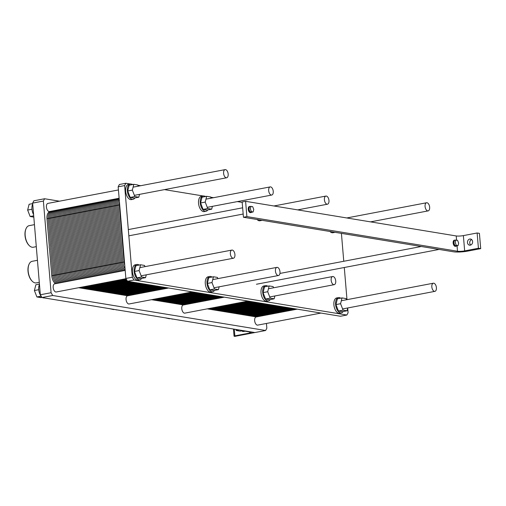 <?xml version="1.0" encoding="UTF-8"?>
<svg xmlns="http://www.w3.org/2000/svg" width="506" height="506" viewBox="0 0 506 506"><rect width="100%" height="100%" fill="white"/><g stroke="black" fill="none" stroke-linecap="round" stroke-linejoin="round"><path stroke-width="0.76" d="M43.642 297.933A7.767 4.156 -100.8 0 1 42.909 297.699A7.767 4.156 -100.8 0 0 43.642 297.933A7.767 4.156 -100.8 0 0 44.357 297.939A7.767 4.156 -100.8 0 1 43.642 297.933M41.34 296.472A7.767 4.156 -100.8 0 1 39.468 284.486A7.767 4.156 -100.8 0 0 41.34 296.472M34.402 290.526L35.869 284.739L39.436 284.062L35.869 284.739L34.402 290.526L36.894 296.959L34.402 290.526L38.728 289.698L34.402 290.526M40.853 297.61L36.894 296.959L41.081 296.162L36.894 296.959L41.897 297.414L40.853 297.61M33.706 215.822L30.139 216.498L27.647 210.066L29.108 204.279L32.681 203.602L29.108 204.279L27.647 210.066L31.967 209.237L27.647 210.066L30.139 216.498L33.813 217.106L30.139 216.498L33.706 215.822M33.605 214.62A7.767 4.156 -100.8 0 1 32.713 204.026A7.767 4.156 -100.8 0 0 33.605 214.62M28.791 264.885A10.462 5.598 79.2 0 0 31.827 280.792L32.156 281.134A10.98 5.876 -100.8 0 1 28.975 264.442A10.98 5.876 -100.8 0 1 32.169 261.305A10.98 5.876 -100.8 0 0 28.975 264.442A10.98 5.876 -100.8 0 0 32.156 281.134A10.98 5.876 -100.8 0 0 35.129 282.886A10.98 5.876 -100.8 0 1 32.156 281.134L31.827 280.792A10.462 5.598 79.2 0 1 28.791 264.885L28.975 264.442L28.791 264.885M36.28 282.879A10.98 5.876 -100.8 0 1 35.129 282.886A10.98 5.876 -100.8 0 0 36.28 282.879L39.285 282.304L36.28 282.879M25.8 229.237A10.462 5.598 79.2 0 0 28.829 245.144L29.165 245.486A10.98 5.876 -100.8 0 1 25.983 228.794A10.98 5.876 -100.8 0 1 29.171 225.657A10.98 5.876 -100.8 0 0 25.983 228.794A10.98 5.876 -100.8 0 0 29.165 245.486A10.98 5.876 -100.8 0 0 32.137 247.238A10.98 5.876 -100.8 0 1 29.165 245.486L28.829 245.144A10.462 5.598 79.2 0 1 25.8 229.237L25.983 228.794L25.8 229.237M33.282 247.232A10.98 5.876 -100.8 0 1 32.137 247.238A10.98 5.876 -100.8 0 0 33.282 247.232L36.293 246.656L33.282 247.232M116.519 309.912A7.767 4.156 -100.8 0 1 115.785 309.685A7.767 4.156 -100.8 0 0 116.519 309.912A7.767 4.156 -100.8 0 0 117.234 309.925A7.767 4.156 -100.8 0 1 116.519 309.912M113.73 309.596L109.663 308.679L113.73 309.596M172.249 319.077A7.767 4.156 -100.8 0 1 171.515 318.85A7.767 4.156 -100.8 0 0 172.249 319.077A7.767 4.156 -100.8 0 0 172.963 319.084A7.767 4.156 -100.8 0 1 172.249 319.077M169.459 318.761L165.392 317.844L169.459 318.761M241.615 330.88L240.179 331.152L236.22 330.5L235.802 329.419L236.22 330.5L239.072 329.956L236.22 330.5L240.179 331.152L241.615 330.88M242.975 331.468A7.767 4.156 -100.8 0 1 241.229 330.57A7.767 4.156 -100.8 0 0 242.975 331.468A7.767 4.156 -100.8 0 0 243.784 331.462A7.767 4.156 -100.8 0 1 242.975 331.468M240.831 330.507L250.691 332.126A3.624 0.588 -4.8 0 1 251.299 332.398A3.624 0.588 -4.8 0 1 249.686 333.03L234.05 336.174L234.778 336.376L254.86 332.55L234.354 336.307L234.854 335.857L234.297 329.172L234.854 335.857L249.686 333.03L249.597 331.949L249.686 333.03A3.624 0.588 -4.8 0 0 251.299 332.398A3.624 0.588 -4.8 0 0 250.691 332.126L240.831 330.507M84.16 205.246L83.231 205.094L84.16 205.246M59.461 201.186L44.598 198.744L43.383 201.053L51.081 292.721L52.725 295.498L41.979 297.547L40.335 294.764L32.637 203.102L33.851 200.793L44.598 198.744L43.383 201.053L32.637 203.102L33.851 200.793L44.598 198.744L59.461 201.186M265.631 330.507L52.725 295.498L41.979 297.547L40.335 294.764L32.637 203.102L43.383 201.053L51.081 292.721L40.335 294.764L51.081 292.721L52.725 295.498L265.631 330.507L266.845 328.198L266.447 323.454L266.845 328.198L265.631 330.507L254.885 332.556L41.979 297.547L254.885 332.556L265.631 330.507M55.812 291.987A4.143 2.214 -100.8 0 1 53.225 287.933A4.143 2.214 -100.8 0 1 54.692 283.847L125.191 270.413L54.692 283.847A4.143 2.214 -100.8 0 0 53.225 287.933A4.143 2.214 -100.8 0 0 55.812 291.987A4.143 2.214 -100.8 0 0 56.242 291.987A4.143 2.214 -100.8 0 1 55.812 291.987M49.05 211.527A4.143 2.214 -100.8 0 1 46.47 207.473A4.143 2.214 -100.8 0 1 47.937 203.387L118.436 189.952L47.937 203.387A4.143 2.214 -100.8 0 0 46.47 207.473A4.143 2.214 -100.8 0 0 49.05 211.527A4.143 2.214 -100.8 0 0 49.487 211.527A4.143 2.214 -100.8 0 1 49.05 211.527M128.682 303.973A4.143 2.214 -100.8 0 1 126.102 299.919A4.143 2.214 -100.8 0 1 127.569 295.827L168.612 288.009L127.569 295.827A4.143 2.214 -100.8 0 0 126.102 299.919A4.143 2.214 -100.8 0 0 128.682 303.973A4.143 2.214 -100.8 0 0 129.119 303.967A4.143 2.214 -100.8 0 1 128.682 303.973M184.412 313.138A4.143 2.214 -100.8 0 1 181.825 309.084A4.143 2.214 -100.8 0 1 183.292 304.991L224.341 297.167L183.292 304.991A4.143 2.214 -100.8 0 0 181.825 309.084A4.143 2.214 -100.8 0 0 184.412 313.138A4.143 2.214 -100.8 0 0 184.848 313.132A4.143 2.214 -100.8 0 1 184.412 313.138M55.59 283.676A7.767 4.156 -100.8 0 1 51.77 275.757L49.474 248.459A3.106 1.663 -100.8 0 1 49.272 246.017L46.982 218.718A7.767 4.156 -100.8 0 1 49.809 211.793L56.046 210.61A7.767 4.156 -100.8 0 1 56.855 210.597A7.767 4.156 79.2 0 0 53.212 217.536A7.767 4.156 -100.8 0 1 56.046 210.61A7.767 4.156 -100.8 0 0 53.212 217.536L46.982 218.718M257.288 325.118A4.143 2.214 -100.8 0 1 254.701 321.063A4.143 2.214 -100.8 0 1 256.169 316.977L297.218 309.153L256.169 316.977A4.143 2.214 -100.8 0 0 254.701 321.063A4.143 2.214 -100.8 0 0 257.288 325.118A4.143 2.214 -100.8 0 0 257.718 325.118A4.143 2.214 -100.8 0 1 257.288 325.118M327.028 204.209A4.143 2.214 -100.8 0 1 324.441 200.155A4.143 2.214 -100.8 0 1 325.908 196.069A4.143 2.214 -100.8 0 1 328.862 199.725A4.143 2.214 -100.8 0 1 327.458 204.209A4.143 2.214 -100.8 0 1 327.028 204.209A4.143 2.214 -100.8 0 1 324.441 200.155A4.143 2.214 -100.8 0 1 325.908 196.069A4.143 2.214 -100.8 0 1 328.862 199.725A4.143 2.214 -100.8 0 1 327.458 204.209A4.143 2.214 -100.8 0 1 327.028 204.209M333.783 284.669A4.143 2.214 -100.8 0 1 331.196 280.615A4.143 2.214 -100.8 0 1 332.663 276.529A4.143 2.214 -100.8 0 1 335.617 280.185A4.143 2.214 -100.8 0 1 334.213 284.669A4.143 2.214 -100.8 0 1 333.783 284.669A4.143 2.214 -100.8 0 1 331.196 280.615A4.143 2.214 -100.8 0 1 332.663 276.529A4.143 2.214 -100.8 0 1 335.617 280.185A4.143 2.214 -100.8 0 1 334.213 284.669A4.143 2.214 -100.8 0 1 333.783 284.669M271.298 195.05A4.143 2.214 -100.8 0 1 268.711 190.996A4.143 2.214 -100.8 0 1 270.179 186.904A4.143 2.214 -100.8 0 1 273.132 190.56A4.143 2.214 -100.8 0 1 271.735 195.044A4.143 2.214 -100.8 0 1 271.298 195.05A4.143 2.214 -100.8 0 1 268.711 190.996A4.143 2.214 -100.8 0 1 270.179 186.904A4.143 2.214 -100.8 0 1 273.132 190.56A4.143 2.214 -100.8 0 1 271.735 195.044A4.143 2.214 -100.8 0 1 271.298 195.05M226.226 177.764A4.143 2.214 79.2 0 0 226.663 177.764A4.143 2.214 79.2 0 0 228.061 173.28A4.143 2.214 79.2 0 0 225.107 169.624A4.143 2.214 79.2 0 0 223.639 173.71A4.143 2.214 79.2 0 0 226.226 177.764A4.143 2.214 79.2 0 0 226.663 177.764A4.143 2.214 79.2 0 0 228.061 173.28A4.143 2.214 79.2 0 0 225.107 169.624A4.143 2.214 79.2 0 0 223.639 173.71A4.143 2.214 79.2 0 0 226.226 177.764M232.981 258.224A4.143 2.214 79.2 0 0 233.418 258.224A4.143 2.214 79.2 0 0 234.816 253.74A4.143 2.214 79.2 0 0 231.862 250.084A4.143 2.214 79.2 0 0 230.401 254.17A4.143 2.214 79.2 0 0 232.981 258.224A4.143 2.214 79.2 0 0 233.418 258.224A4.143 2.214 79.2 0 0 234.816 253.74A4.143 2.214 79.2 0 0 231.862 250.084A4.143 2.214 79.2 0 0 230.401 254.17A4.143 2.214 79.2 0 0 232.981 258.224M427.703 210.894A4.143 2.214 79.2 0 0 428.139 210.894A4.143 2.214 79.2 0 0 429.537 206.404A4.143 2.214 79.2 0 0 426.583 202.754A4.143 2.214 79.2 0 0 425.122 206.84A4.143 2.214 79.2 0 0 427.703 210.894A4.143 2.214 79.2 0 0 428.139 210.894A4.143 2.214 79.2 0 0 429.537 206.404A4.143 2.214 79.2 0 0 426.583 202.754A4.143 2.214 79.2 0 0 425.122 206.84A4.143 2.214 79.2 0 0 427.703 210.894M253.759 209.459L252.677 206.669L250.963 206.385L250.325 208.896L251.406 211.685L253.126 211.963L253.759 209.459L252.677 206.669L250.963 206.385L250.325 208.896L251.406 211.685L253.126 211.963L253.759 209.459M248.876 206.783L250.963 206.385L248.876 206.783A3.106 1.663 -100.8 0 1 249.369 206.524L250.059 206.391A3.106 1.663 79.2 0 0 249.566 206.65A3.106 1.663 79.2 0 1 250.059 206.391A3.106 1.663 79.2 0 1 250.615 206.454A3.106 1.663 79.2 0 0 250.059 206.391L249.369 206.524A3.106 1.663 -100.8 0 0 248.876 206.783L249.559 206.657A3.106 1.663 79.2 0 0 248.927 209.155L249.559 206.657L248.876 206.79A3.106 1.663 -100.8 0 0 248.237 209.288L248.927 209.155A3.106 1.663 79.2 0 0 250.002 211.944L251.406 211.685L249.319 212.084L250.002 211.944L248.927 209.168L249.559 206.657A3.106 1.663 79.2 0 0 248.927 209.155L248.237 209.294A3.106 1.663 -100.8 0 1 248.876 206.79M251.716 212.235L253.126 211.963L251.716 212.235M251.722 212.229L250.008 211.951A3.106 1.663 79.2 0 0 251.223 212.495A3.106 1.663 79.2 0 0 251.722 212.229L249.319 212.077A3.106 1.663 -100.8 0 1 248.237 209.294A3.106 1.663 -100.8 0 0 249.319 212.077L250.002 211.944L248.927 209.168A3.106 1.663 79.2 0 0 250.002 211.944A3.106 1.663 79.2 0 0 251.223 212.495A3.106 1.663 79.2 0 0 251.722 212.229M250.533 212.628A3.106 1.663 -100.8 0 1 249.319 212.084L249.319 212.077A3.106 1.663 -100.8 0 0 250.533 212.628L251.223 212.495L250.533 212.628M243.443 217.257L242.159 201.983L245.6 201.325L246.877 216.6L243.443 217.257L242.159 201.983L245.6 201.325L456.222 235.954A5.18 0.841 175.2 0 0 463.376 235.606L477.133 232.988L479.416 233.361L480.7 248.642L478.417 248.263L477.133 232.988L479.416 233.361L480.7 248.642L478.417 248.263L464.66 250.887A5.18 0.841 -4.8 0 1 457.506 251.235L246.877 216.6L243.443 217.257L453.496 251.798A10.36 1.682 175.2 0 0 467.803 251.096L480.7 248.642L467.803 251.096A10.36 1.682 175.2 0 1 453.496 251.798L243.443 217.257M471.63 239.547A3.106 2.574 -80.7 0 0 469.777 242.058A3.106 2.574 -80.7 0 0 470.725 245.024A3.106 2.574 -80.7 0 1 469.777 242.058A3.106 2.574 -80.7 0 1 471.63 239.547M470.289 245.157A3.106 2.574 99.3 0 1 469.53 245.163A3.106 2.574 99.3 0 1 467.493 241.685A3.106 2.574 99.3 0 1 470.542 239.034A3.106 2.574 99.3 0 1 472.623 242.064A3.106 2.574 99.3 0 1 470.289 245.157A3.106 2.574 99.3 0 1 469.53 245.163A3.106 2.574 99.3 0 1 467.493 241.685A3.106 2.574 99.3 0 1 470.542 239.034A3.106 2.574 99.3 0 1 472.623 242.064A3.106 2.574 99.3 0 1 470.289 245.157M458.664 243.152L457.588 240.363L455.868 240.078L455.236 242.589L456.317 245.378L458.031 245.657L458.664 243.152L457.588 240.363L455.868 240.078L455.236 242.589L456.317 245.378L458.031 245.657L458.664 243.152M453.781 240.476L455.868 240.078L453.781 240.476A3.106 1.663 -100.8 0 1 454.28 240.217L454.97 240.084A3.106 1.663 79.2 0 0 454.47 240.344L453.781 240.476A3.106 1.663 -100.8 0 1 454.28 240.217L454.97 240.084A3.106 1.663 79.2 0 0 454.47 240.344A3.106 1.663 79.2 0 0 453.831 242.848L454.47 240.35L453.781 240.483A3.106 1.663 -100.8 0 0 453.148 242.981L453.831 242.848L454.47 240.35A3.106 1.663 79.2 0 0 453.831 242.848L453.148 242.988A3.106 1.663 -100.8 0 1 453.781 240.483M456.627 245.929L458.031 245.657L454.23 245.777L456.317 245.378L454.224 245.777L454.913 245.638L453.838 242.861L453.148 242.988A3.106 1.663 -100.8 0 0 454.224 245.771L454.913 245.638A3.106 1.663 79.2 0 0 456.134 246.188A3.106 1.663 79.2 0 0 456.627 245.922L454.224 245.771A3.106 1.663 -100.8 0 1 453.148 242.988L453.838 242.861A3.106 1.663 79.2 0 0 454.913 245.638L453.838 242.861A3.106 1.663 79.2 0 0 454.913 245.638A3.106 1.663 79.2 0 0 456.134 246.188A3.106 1.663 79.2 0 0 456.627 245.922M455.444 246.321A3.106 1.663 -100.8 0 1 454.23 245.777A3.106 1.663 -100.8 0 0 455.444 246.321L456.134 246.188L455.444 246.321M455.526 240.148A3.106 1.663 79.2 0 0 454.97 240.084A3.106 1.663 79.2 0 1 455.526 240.148M434.458 291.355A4.143 2.214 79.2 0 0 434.894 291.355A4.143 2.214 79.2 0 0 436.298 286.87A4.143 2.214 79.2 0 0 433.345 283.215A4.143 2.214 79.2 0 0 431.877 287.3A4.143 2.214 79.2 0 0 434.458 291.355A4.143 2.214 79.2 0 0 434.894 291.355A4.143 2.214 79.2 0 0 436.298 286.87A4.143 2.214 79.2 0 0 433.345 283.215A4.143 2.214 79.2 0 0 431.877 287.3A4.143 2.214 79.2 0 0 434.458 291.355M278.053 275.511A4.143 2.214 -100.8 0 1 275.473 271.456A4.143 2.214 -100.8 0 1 276.934 267.364A4.143 2.214 -100.8 0 1 279.888 271.02A4.143 2.214 -100.8 0 1 278.49 275.504A4.143 2.214 -100.8 0 1 278.053 275.511A4.143 2.214 -100.8 0 1 275.473 271.456A4.143 2.214 -100.8 0 1 276.934 267.364A4.143 2.214 -100.8 0 1 279.888 271.02A4.143 2.214 -100.8 0 1 278.49 275.504A4.143 2.214 -100.8 0 1 278.053 275.511M49.474 248.459A3.106 1.663 -100.8 0 1 49.272 246.017M246.877 216.6L245.6 201.325L456.222 235.954A5.18 0.841 175.2 0 0 463.376 235.606L477.133 232.988L478.417 248.263L464.66 250.887A5.18 0.841 -4.8 0 1 457.506 251.235L246.877 216.6M130.314 184.001L125.836 183.261L124.621 185.575L132.319 277.237L133.957 280.02L346.869 315.029L348.084 312.714L347.698 308.167M346.869 315.029L340.418 316.256L127.512 281.247L125.867 278.464L118.17 186.803L119.384 184.494L125.836 183.261M346.989 299.666L344.289 267.503M343.764 261.273L341.417 233.367M334.959 232.305A7.767 4.156 -100.8 0 1 334.599 232.406A7.767 4.156 -100.8 0 1 333.783 232.412A7.767 4.156 -100.8 0 1 332.556 231.912M334.599 232.406L332.878 232.735A7.767 4.156 -100.8 0 1 332.069 232.741A7.767 4.156 -100.8 0 1 329.944 231.482M343.157 311.525A7.767 4.156 -100.8 0 1 341.354 312.866A7.767 4.156 -100.8 0 1 340.544 312.872A7.767 4.156 -100.8 0 1 335.699 305.276A7.767 4.156 -100.8 0 1 338.444 297.604A7.767 4.156 -100.8 0 1 340.614 298.192M342.05 297.914L337.407 298.799L335.94 304.587L338.432 311.019L342.391 311.671L347.034 310.792L343.074 310.14L340.582 303.701L342.05 297.914L346.009 298.565L346.477 299.767M341.354 312.866L339.634 313.195A7.767 4.156 -100.8 0 1 338.824 313.201A7.767 4.156 -100.8 0 1 333.979 305.599A7.767 4.156 -100.8 0 1 336.73 297.933L338.444 297.604M335.94 304.587L340.582 303.701M338.432 311.019L343.074 310.14M347.755 307.958L347.034 310.792M262.089 220.325A7.767 4.156 -100.8 0 1 261.722 220.426A7.767 4.156 -100.8 0 1 260.913 220.433A7.767 4.156 -100.8 0 1 259.686 219.927M261.722 220.426L260.002 220.755A7.767 4.156 -100.8 0 1 259.192 220.761A7.767 4.156 -100.8 0 1 257.067 219.496M274.878 295.978L274.163 298.806L270.204 298.154L267.706 291.715L269.173 285.934L273.132 286.586L273.601 287.781M269.173 285.934L264.53 286.82L263.063 292.601L265.561 299.04L269.521 299.691L274.163 298.806M265.561 299.04L270.204 298.154M263.063 292.601L267.706 291.715M270.28 299.546A7.767 4.156 -100.8 0 1 268.477 300.887A7.767 4.156 -100.8 0 1 267.668 300.893A7.767 4.156 -100.8 0 1 262.823 293.29A7.767 4.156 -100.8 0 1 265.574 285.624A7.767 4.156 -100.8 0 1 267.737 286.206M268.477 300.887L266.763 301.215A7.767 4.156 -100.8 0 1 265.947 301.222A7.767 4.156 -100.8 0 1 261.102 293.619A7.767 4.156 -100.8 0 1 263.854 285.947L265.574 285.624M207.795 209.92A7.767 4.156 -100.8 0 1 205.999 211.261A7.767 4.156 -100.8 0 1 205.183 211.268A7.767 4.156 -100.8 0 1 200.338 203.665A7.767 4.156 -100.8 0 1 203.089 195.999A7.767 4.156 -100.8 0 1 205.253 196.581M206.688 196.309L202.046 197.195L200.585 202.976L203.077 209.414L207.036 210.066L211.679 209.18L207.719 208.529L205.221 202.096L206.688 196.309L210.648 196.96L211.116 198.156M205.999 211.261L204.279 211.59A7.767 4.156 -100.8 0 1 203.463 211.597A7.767 4.156 -100.8 0 1 198.618 203.994A7.767 4.156 -100.8 0 1 201.369 196.328L203.089 195.999M200.585 202.976L205.221 202.096M203.077 209.414L207.719 208.529M212.393 206.353L211.679 209.18M219.149 286.813L218.434 289.641L214.474 288.989L211.982 282.557L213.45 276.769L217.409 277.421L217.871 278.623M213.45 276.769L208.807 277.655L207.34 283.442L209.832 289.875L213.791 290.526L218.434 289.641M209.832 289.875L214.474 288.989M207.34 283.442L211.982 282.557M214.557 290.381A7.767 4.156 -100.8 0 1 212.754 291.722A7.767 4.156 -100.8 0 1 211.938 291.728A7.767 4.156 -100.8 0 1 207.093 284.125A7.767 4.156 -100.8 0 1 209.845 276.459A7.767 4.156 -100.8 0 1 212.014 277.041M212.754 291.722L211.034 292.051A7.767 4.156 -100.8 0 1 210.218 292.057A7.767 4.156 -100.8 0 1 205.373 284.454A7.767 4.156 -100.8 0 1 208.124 276.788L209.845 276.459M242.197 202.394L237.339 201.597M213.576 197.688L210.755 197.226M205.986 196.442L204.633 196.22M203.184 195.98L164.463 189.617M140.7 185.708L137.879 185.24M133.116 184.462L131.756 184.235M136.968 264.474L135.247 264.802A7.767 4.156 79.2 0 0 132.502 272.475A7.767 4.156 79.2 0 0 137.347 280.071A7.767 4.156 79.2 0 0 138.157 280.065L139.877 279.742A7.767 4.156 -100.8 0 1 139.068 279.748A7.767 4.156 -100.8 0 1 134.216 272.146A7.767 4.156 -100.8 0 1 136.968 264.474A7.767 4.156 -100.8 0 1 139.137 265.062M130.213 184.013L128.492 184.342A7.767 4.156 79.2 0 0 125.741 192.014A7.767 4.156 79.2 0 0 130.586 199.611A7.767 4.156 79.2 0 0 131.402 199.604L133.122 199.275A7.767 4.156 -100.8 0 1 132.306 199.288A7.767 4.156 -100.8 0 1 127.461 191.685A7.767 4.156 -100.8 0 1 130.213 184.013A7.767 4.156 -100.8 0 1 132.382 184.601M146.278 274.828L145.557 277.661L141.598 277.01L139.106 270.571L140.573 264.783L144.533 265.435L144.994 266.637M140.573 264.783L135.931 265.669L134.463 271.456L136.955 277.895L140.915 278.547L145.557 277.661M136.955 277.895L141.598 277.01M134.463 271.456L139.106 270.571M141.68 278.401A7.767 4.156 -100.8 0 1 139.877 279.742M134.925 197.941A7.767 4.156 -100.8 0 1 133.122 199.275M133.818 184.323L129.175 185.209L127.708 190.996L130.2 197.435L134.16 198.086L138.802 197.201L134.843 196.549L132.351 190.111L133.818 184.323L137.777 184.975L138.239 186.176M127.708 190.996L132.351 190.111M130.2 197.435L134.843 196.549M139.517 194.367L138.802 197.201M124.621 185.575L118.17 186.803M132.319 277.237L125.867 278.464M133.957 280.02L127.512 281.247M61.827 282.487A7.767 4.156 -100.8 0 1 58 274.568A7.767 4.156 79.2 0 0 61.827 282.487A7.767 4.156 -100.8 0 1 58 274.568L53.212 217.536L58 274.568L53.212 217.536L59.442 216.347A7.767 4.156 -100.8 0 1 62.276 209.421A7.767 4.156 -100.8 0 1 63.092 209.414A7.767 4.156 79.2 0 0 59.442 216.347A7.767 4.156 -100.8 0 1 62.276 209.421L56.046 210.61M296.541 309.039L256.099 316.75A7.767 4.156 -100.8 0 1 255.29 316.756L207.27 308.862M183.507 304.954L151.541 299.697M127.778 295.789L78.664 287.712M296.124 308.976L292.683 309.628A7.767 4.156 -100.8 0 0 293.499 309.621A7.767 4.156 -100.8 0 1 292.683 309.628L286.453 310.817A7.767 4.156 -100.8 0 0 287.263 310.81A7.767 4.156 -100.8 0 1 286.453 310.817L280.216 312.006A7.767 4.156 -100.8 0 0 281.032 312A7.767 4.156 -100.8 0 1 280.216 312.006L273.986 313.195A7.767 4.156 -100.8 0 0 274.796 313.182A7.767 4.156 -100.8 0 1 273.986 313.195L267.756 314.378A7.767 4.156 -100.8 0 0 268.566 314.371A7.767 4.156 -100.8 0 1 267.756 314.378L261.52 315.567A7.767 4.156 -100.8 0 0 262.336 315.561A7.767 4.156 -100.8 0 1 261.52 315.567L213.5 307.673M189.737 303.764L157.777 298.508M134.008 294.6L84.9 286.522M68.057 281.298A7.767 4.156 -100.8 0 1 64.237 273.379A7.767 4.156 79.2 0 0 68.057 281.298A7.767 4.156 -100.8 0 1 64.237 273.379L59.442 216.347L64.237 273.379L59.442 216.347L65.679 215.158A7.767 4.156 -100.8 0 1 68.512 208.232A7.767 4.156 -100.8 0 1 69.322 208.225A7.767 4.156 79.2 0 0 65.679 215.158A7.767 4.156 -100.8 0 1 68.512 208.232L62.276 209.421M269.325 314.081A7.767 4.156 79.2 0 1 267.756 314.378L219.737 306.484M195.974 302.575L164.007 297.319M140.244 293.41L91.131 285.34M74.287 280.109A7.767 4.156 -100.8 0 1 70.467 272.196A7.767 4.156 79.2 0 0 74.287 280.109A7.767 4.156 -100.8 0 1 70.467 272.196L65.679 215.158L70.467 272.196L65.679 215.158L71.909 213.968A7.767 4.156 -100.8 0 1 74.743 207.043A7.767 4.156 -100.8 0 1 75.552 207.036A7.767 4.156 79.2 0 0 71.909 213.968A7.767 4.156 -100.8 0 1 74.743 207.043L68.512 208.232M275.555 312.891A7.767 4.156 79.2 0 1 273.986 313.195L225.967 305.295M202.204 301.386L170.237 296.13M146.474 292.228L97.367 284.151M80.524 278.926A7.767 4.156 -100.8 0 1 76.697 271.007A7.767 4.156 79.2 0 0 80.524 278.926A7.767 4.156 -100.8 0 1 76.697 271.007L71.909 213.968L76.697 271.007L71.909 213.968L78.139 212.786A7.767 4.156 -100.8 0 1 80.973 205.853A7.767 4.156 -100.8 0 1 81.789 205.847A7.767 4.156 79.2 0 0 78.139 212.786A7.767 4.156 -100.8 0 1 80.973 205.853L74.743 207.043M281.791 311.702A7.767 4.156 79.2 0 1 280.216 312.006L232.197 304.106M208.434 300.203L176.474 294.947M152.711 291.039L103.597 282.962M86.754 277.737A7.767 4.156 -100.8 0 1 82.933 269.818A7.767 4.156 79.2 0 0 86.754 277.737A7.767 4.156 -100.8 0 1 82.933 269.818L78.139 212.786L82.933 269.818L78.139 212.786L84.376 211.597A7.767 4.156 -100.8 0 1 87.209 204.671A7.767 4.156 -100.8 0 1 88.019 204.664A7.767 4.156 79.2 0 0 84.376 211.597A7.767 4.156 -100.8 0 1 87.209 204.671L80.973 205.853M288.022 310.52A7.767 4.156 79.2 0 1 286.453 310.817L238.434 302.923M214.67 299.014L182.704 293.758M158.941 289.849L109.827 281.772M92.99 276.548A7.767 4.156 -100.8 0 1 89.164 268.629A7.767 4.156 79.2 0 0 92.99 276.548A7.767 4.156 -100.8 0 1 89.164 268.629L84.376 211.597L89.164 268.629L84.376 211.597L90.606 210.407A7.767 4.156 -100.8 0 1 93.439 203.482A7.767 4.156 -100.8 0 1 94.249 203.475A7.767 4.156 79.2 0 0 90.606 210.407A7.767 4.156 -100.8 0 1 93.439 203.482L87.209 204.671M294.252 309.33A7.767 4.156 79.2 0 1 292.683 309.628L244.664 301.734M220.901 297.825L188.934 292.569M165.171 288.66L116.064 280.59M99.22 275.359A7.767 4.156 -100.8 0 1 95.394 267.446A7.767 4.156 79.2 0 0 99.22 275.359A7.767 4.156 -100.8 0 1 95.394 267.446L90.606 210.407L95.394 267.446L90.606 210.407L96.842 209.218A7.767 4.156 -100.8 0 1 99.669 202.292A7.767 4.156 -100.8 0 1 100.485 202.286A7.767 4.156 79.2 0 0 96.842 209.218A7.767 4.156 -100.8 0 1 99.669 202.292L93.439 203.482M126.861 280.153L122.294 279.401M105.45 274.17A7.767 4.156 -100.8 0 1 101.63 266.257A7.767 4.156 79.2 0 0 105.45 274.17A7.767 4.156 -100.8 0 1 101.63 266.257L96.842 209.218L101.63 266.257L96.842 209.218L103.072 208.029A7.767 4.156 -100.8 0 1 105.906 201.103A7.767 4.156 -100.8 0 1 106.715 201.097A7.767 4.156 79.2 0 0 103.072 208.029A7.767 4.156 -100.8 0 1 105.906 201.103L99.669 202.292M111.687 272.987A7.767 4.156 -100.8 0 1 107.86 265.068A7.767 4.156 79.2 0 0 111.687 272.987A7.767 4.156 -100.8 0 1 107.86 265.068L103.072 208.029L107.86 265.068L103.072 208.029L109.302 206.846A7.767 4.156 -100.8 0 1 112.136 199.921A7.767 4.156 -100.8 0 1 112.952 199.908A7.767 4.156 79.2 0 0 109.302 206.846A7.767 4.156 -100.8 0 1 112.136 199.921L105.906 201.103M117.917 271.798A7.767 4.156 -100.8 0 1 114.09 263.879A7.767 4.156 79.2 0 0 117.917 271.798A7.767 4.156 -100.8 0 1 114.09 263.879L109.302 206.846L114.09 263.879L109.302 206.846L115.539 205.657A7.767 4.156 -100.8 0 1 118.366 198.731A7.767 4.156 -100.8 0 1 119.169 198.719A7.767 4.156 79.2 0 0 115.539 205.657A7.767 4.156 -100.8 0 1 118.366 198.731L112.136 199.921M124.147 270.609A7.767 4.156 -100.8 0 1 120.327 262.69A7.767 4.156 79.2 0 0 124.147 270.609A7.767 4.156 -100.8 0 1 120.327 262.69L115.539 205.657L120.327 262.69L115.539 205.657L119.688 204.867M255.29 316.756L261.52 315.567A7.767 4.156 79.2 0 0 263.095 315.27M55.439 210.812A7.767 4.156 79.2 0 0 51.966 217.77L56.754 274.809A7.767 4.156 79.2 0 0 60.581 282.721M261.691 315.592A7.767 4.156 79.2 0 1 260.274 315.807L212.254 307.907M188.491 304.005L156.525 298.749M132.762 294.84L83.654 286.763M54.363 211.078A7.767 4.156 79.2 0 0 50.72 218.01L55.508 275.043A7.767 4.156 79.2 0 0 59.335 282.962M260.596 315.744A7.767 4.156 79.2 0 1 259.028 316.041L211.008 308.148M187.245 304.239L155.279 298.983M131.516 295.074L82.408 287.003M53.117 211.312A7.767 4.156 79.2 0 0 49.474 218.244L54.262 275.283A7.767 4.156 79.2 0 0 58.082 283.202M259.35 315.978A7.767 4.156 79.2 0 1 257.782 316.282L209.762 308.382M185.999 304.479L154.033 299.223M130.27 295.314L81.162 287.237M51.871 211.552A7.767 4.156 79.2 0 0 48.228 218.484L53.016 275.517A7.767 4.156 79.2 0 0 56.836 283.436M258.104 316.218A7.767 4.156 79.2 0 1 256.536 316.516L208.516 308.622M184.753 304.713L152.787 299.457M129.024 295.548L79.916 287.478M61.669 209.629A7.767 4.156 79.2 0 0 58.196 216.581L62.984 273.62A7.767 4.156 79.2 0 0 66.811 281.538M267.927 314.403A7.767 4.156 79.2 0 1 266.504 314.618L218.491 306.725M194.721 302.816L162.761 297.56M138.998 293.651L89.885 285.574M60.6 209.889A7.767 4.156 79.2 0 0 56.95 216.821L61.738 273.86A7.767 4.156 79.2 0 0 65.565 281.772M266.833 314.555A7.767 4.156 79.2 0 1 265.258 314.852L217.245 306.959M193.475 303.05L161.515 297.794M137.752 293.891L88.639 285.814M59.347 210.123A7.767 4.156 79.2 0 0 55.704 217.061L60.492 274.094A7.767 4.156 79.2 0 0 64.319 282.013M265.587 314.795A7.767 4.156 79.2 0 1 264.012 315.093L215.992 307.199M192.229 303.29L160.269 298.034M136.506 294.125L87.393 286.048M58.101 210.363A7.767 4.156 79.2 0 0 54.458 217.295L59.246 274.334A7.767 4.156 79.2 0 0 63.073 282.247M264.341 315.029A7.767 4.156 79.2 0 1 262.766 315.333L214.746 307.433M190.983 303.524L159.023 298.268M135.26 294.365L86.146 286.288M67.905 208.44A7.767 4.156 79.2 0 0 64.433 215.398L69.221 272.43A7.767 4.156 79.2 0 0 73.041 280.349M274.157 313.214A7.767 4.156 79.2 0 1 272.74 313.429L224.721 305.535M200.958 301.627L168.991 296.371M145.228 292.462L96.115 284.385M66.83 208.7A7.767 4.156 79.2 0 0 63.187 215.632L67.975 272.671A7.767 4.156 79.2 0 0 71.795 280.583M273.063 313.366A7.767 4.156 79.2 0 1 271.494 313.669L223.475 305.769M199.712 301.867L167.745 296.611M143.982 292.702L94.869 284.625M65.584 208.94A7.767 4.156 79.2 0 0 61.934 215.872L66.729 272.905A7.767 4.156 79.2 0 0 70.549 280.824M271.817 313.606A7.767 4.156 79.2 0 1 270.248 313.903L222.229 306.01M198.466 302.101L166.499 296.845M142.736 292.936L93.623 284.865M64.338 209.174A7.767 4.156 79.2 0 0 60.688 216.106L65.483 273.145A7.767 4.156 79.2 0 0 69.303 281.064M270.571 313.84A7.767 4.156 79.2 0 1 269.002 314.144L220.983 306.244M197.22 302.341L165.253 297.085M141.49 293.176L92.377 285.099M74.135 207.251A7.767 4.156 79.2 0 0 70.663 214.209L75.451 271.241A7.767 4.156 79.2 0 0 79.278 279.16M280.394 312.025A7.767 4.156 79.2 0 1 278.97 312.24L230.951 304.346M207.188 300.438L175.228 295.181M151.458 291.273L102.351 283.202M73.06 207.511A7.767 4.156 79.2 0 0 69.417 214.443L74.205 271.482A7.767 4.156 79.2 0 0 78.032 279.401M279.299 312.183A7.767 4.156 79.2 0 1 277.724 312.48L229.705 304.587M205.942 300.678L173.982 295.422M150.212 291.513L101.105 283.436M71.814 207.751A7.767 4.156 79.2 0 0 68.171 214.683L72.959 271.722A7.767 4.156 79.2 0 0 76.785 279.635M278.047 312.417A7.767 4.156 79.2 0 1 276.478 312.714L228.459 304.821M204.696 300.912L172.729 295.656M148.966 291.753L99.859 283.676M70.568 207.985A7.767 4.156 79.2 0 0 66.925 214.923L71.713 271.956A7.767 4.156 79.2 0 0 75.539 279.875M276.801 312.657A7.767 4.156 79.2 0 1 275.232 312.955L227.213 305.061M203.45 301.152L171.483 295.896M147.72 291.987L98.613 283.91M80.365 206.062A7.767 4.156 79.2 0 0 76.893 213.02L81.687 270.059A7.767 4.156 79.2 0 0 85.508 277.971M286.624 310.836A7.767 4.156 79.2 0 1 285.207 311.057L237.187 303.157M213.424 299.248L181.458 293.992M157.695 290.09L108.581 282.013M79.297 206.321A7.767 4.156 79.2 0 0 75.647 213.26L80.435 270.293A7.767 4.156 79.2 0 0 84.262 278.211M285.529 310.994A7.767 4.156 79.2 0 1 283.955 311.291L235.941 303.398M212.172 299.489L180.212 294.233M156.449 290.324L107.335 282.247M78.05 206.562A7.767 4.156 79.2 0 0 74.401 213.494L79.189 270.533A7.767 4.156 79.2 0 0 83.016 278.445M284.283 311.228A7.767 4.156 79.2 0 1 282.709 311.532L234.695 303.632M210.926 299.729L178.966 294.473M155.203 290.564L106.089 282.487M76.798 206.802A7.767 4.156 79.2 0 0 73.155 213.734L77.943 270.767A7.767 4.156 79.2 0 0 81.77 278.686M283.037 311.468A7.767 4.156 79.2 0 1 281.462 311.766L233.443 303.872M209.68 299.963L177.72 294.707M153.957 290.798L104.843 282.727M86.602 204.879A7.767 4.156 79.2 0 0 83.129 211.831L87.917 268.869A7.767 4.156 79.2 0 0 91.738 276.788M292.854 309.653A7.767 4.156 79.2 0 1 291.437 309.868L243.418 301.968M219.655 298.066L187.688 292.81M163.925 288.901L114.818 280.824M85.527 205.139A7.767 4.156 79.2 0 0 81.883 212.071L86.671 269.103A7.767 4.156 79.2 0 0 90.492 277.022M291.76 309.805A7.767 4.156 79.2 0 1 290.191 310.102L242.172 302.208M218.409 298.3L186.442 293.044M162.679 289.135L113.572 281.064M84.281 205.373A7.767 4.156 79.2 0 0 80.637 212.305L85.425 269.344A7.767 4.156 79.2 0 0 89.246 277.263M290.514 310.045A7.767 4.156 79.2 0 1 288.945 310.342L240.926 302.449M217.163 298.54L185.196 293.284M161.433 289.375L112.319 281.298M83.035 205.613A7.767 4.156 79.2 0 0 79.385 212.545L84.179 269.584A7.767 4.156 79.2 0 0 88 277.497M289.268 310.279A7.767 4.156 79.2 0 1 287.699 310.576L239.68 302.683M215.917 298.774L183.95 293.518M160.187 289.615L111.073 281.538M92.832 203.69A7.767 4.156 79.2 0 0 89.36 210.648L94.148 267.68A7.767 4.156 79.2 0 0 97.974 275.599M127.151 280.64L121.048 279.635M91.757 203.95A7.767 4.156 79.2 0 0 88.114 210.882L92.902 267.921A7.767 4.156 79.2 0 0 96.728 275.833M127.442 281.134L119.802 279.875M90.511 204.184A7.767 4.156 79.2 0 0 86.868 211.122L91.656 268.155A7.767 4.156 79.2 0 0 95.482 276.074M296.415 309.021A7.767 4.156 79.2 0 1 295.175 309.153L247.156 301.26M223.393 297.351L191.432 292.095M167.663 288.186L118.556 280.109M89.265 204.424A7.767 4.156 79.2 0 0 85.622 211.356L90.41 268.395A7.767 4.156 79.2 0 0 94.236 276.308M295.504 309.09A7.767 4.156 79.2 0 1 293.929 309.394L245.91 301.494M222.147 297.591L190.18 292.335M166.417 288.426L117.31 280.349M99.062 202.501A7.767 4.156 79.2 0 0 95.59 209.459L100.384 266.491A7.767 4.156 79.2 0 0 104.204 274.41M97.993 202.761A7.767 4.156 79.2 0 0 94.344 209.693L99.138 266.732A7.767 4.156 79.2 0 0 102.958 274.65M96.747 203.001A7.767 4.156 79.2 0 0 93.098 209.933L97.892 266.966A7.767 4.156 79.2 0 0 101.712 274.885M126.285 279.173L124.786 278.926M95.501 203.235A7.767 4.156 79.2 0 0 91.852 210.167L96.64 267.206A7.767 4.156 79.2 0 0 100.466 275.125M126.576 279.66L123.54 279.16M105.299 201.312A7.767 4.156 79.2 0 0 101.826 208.27L106.614 265.308A7.767 4.156 79.2 0 0 110.441 273.221M104.223 201.571A7.767 4.156 79.2 0 0 100.58 208.51L105.368 265.542A7.767 4.156 79.2 0 0 109.188 273.461M102.977 201.812A7.767 4.156 79.2 0 0 99.334 208.744L104.122 265.783A7.767 4.156 79.2 0 0 107.942 273.695M101.731 202.046A7.767 4.156 79.2 0 0 98.088 208.984L102.876 266.017A7.767 4.156 79.2 0 0 106.696 273.936M111.529 200.123A7.767 4.156 79.2 0 0 108.056 207.08L112.844 264.119A7.767 4.156 79.2 0 0 116.671 272.032M110.453 200.389A7.767 4.156 79.2 0 0 106.81 207.321L111.598 264.353A7.767 4.156 79.2 0 0 115.425 272.272M109.207 200.623A7.767 4.156 79.2 0 0 105.564 207.555L110.352 264.594A7.767 4.156 79.2 0 0 114.179 272.513M107.961 200.863A7.767 4.156 79.2 0 0 104.318 207.795L109.106 264.828A7.767 4.156 79.2 0 0 112.933 272.747M117.765 198.94A7.767 4.156 79.2 0 0 114.293 205.891L119.081 262.93A7.767 4.156 79.2 0 0 122.901 270.849M116.69 199.2A7.767 4.156 79.2 0 0 113.04 206.132L117.835 263.171A7.767 4.156 79.2 0 0 121.655 271.083M115.444 199.434A7.767 4.156 79.2 0 0 111.794 206.372L116.589 263.405A7.767 4.156 79.2 0 0 120.409 271.324M114.198 199.674A7.767 4.156 79.2 0 0 110.548 206.606L115.343 263.645A7.767 4.156 79.2 0 0 119.163 271.558M119.422 201.698A7.767 4.156 79.2 0 0 119.277 204.943L124.065 261.981A7.767 4.156 79.2 0 0 124.767 265.365M119.226 199.358A7.767 4.156 79.2 0 0 118.031 205.183L122.819 262.216A7.767 4.156 79.2 0 0 125.039 268.604M119.163 198.63A7.767 4.156 79.2 0 0 116.785 205.417L121.573 262.456A7.767 4.156 79.2 0 0 125.178 270.229M464.66 250.887L463.376 235.606L464.66 250.887M457.506 251.235L457.051 245.846L457.506 251.235M456.576 240.198L456.222 235.954L456.576 240.198M124.476 261.899L51.77 275.757M37.438 260.299L32.169 261.305L37.438 260.299M34.446 224.651L29.171 225.657L34.446 224.651M245.106 331.209L243.784 331.462L245.106 331.209M233.449 329.033L234.05 336.174L233.449 329.033M297.661 209.882L327.458 204.209L297.661 209.882M273.898 205.98L325.908 196.069L273.898 205.98M184.848 313.132L248.104 301.076L184.848 313.132M269.736 296.952L334.213 284.669L269.736 296.952M268.458 288.762L332.663 276.529L268.458 288.762M207.251 207.333L271.735 195.044L207.251 207.333M205.974 199.136L270.179 186.904L205.974 199.136M49.487 211.527L119.131 198.251L49.487 211.527M134.375 195.348L226.663 177.764L134.375 195.348M133.097 187.157L225.107 169.624L133.097 187.157M56.242 291.987L126 278.692L56.242 291.987M141.136 275.808L233.418 258.224L141.136 275.808M139.852 267.617L231.862 250.084L139.852 267.617M370.537 221.868L428.139 210.894L370.537 221.868M346.774 217.959L426.583 202.754L346.774 217.959M128.84 235.815L243.171 214.032L128.84 235.815M128.315 229.591L242.646 207.802L128.315 229.591M256.434 284.245L439.113 249.433L256.434 284.245M279.938 273.436L421.289 246.498L279.938 273.436M257.718 325.118L320.981 313.062L257.718 325.118M342.613 308.938L434.894 291.355L342.613 308.938M341.335 300.747L433.345 283.215L341.335 300.747M129.119 303.967L192.375 291.911L129.119 303.967M214.006 287.794L278.49 275.504L214.006 287.794M212.729 279.603L276.934 267.364L212.729 279.603M119.163 198.58L118.366 198.731"/></g></svg>
